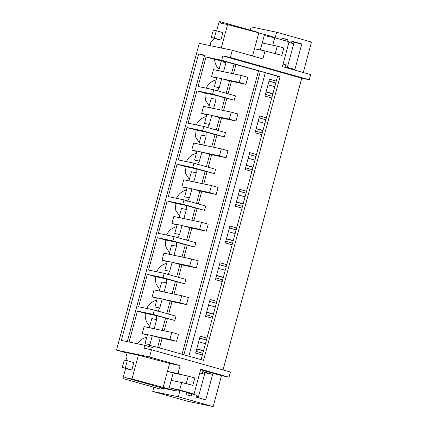 <?xml version="1.0" encoding="UTF-8"?>
<svg xmlns="http://www.w3.org/2000/svg" width="428" height="428" viewBox="0 0 428 428"><rect width="100%" height="100%" fill="white"/><g stroke="black" fill="none" stroke-linecap="round" stroke-linejoin="round"><path stroke-width="0.64" d="M232.302 50.279L230.355 57.507L309.262 79.779L310.658 74.611L282.384 66.629L289.082 41.805L274.744 37.76L264.231 35.561L262.22 43.003L277.242 46.149L275.252 53.516L281.827 55.373L265.028 50.959L262.883 58.909L232.302 50.279L199.255 43.367L116.496 350.077L149.549 356.989L180.124 365.624L177.978 373.574L167.466 371.37L173.185 372.986L188.208 376.132L186.217 383.499L192.793 385.355L181.713 382.557L179.701 390.004L194.039 394.049L200.737 369.225L229.012 377.202L230.403 372.039L151.496 349.767L143.985 348.194L144.766 345.305L152.94 347.611A14.975 13.659 101.8 0 1 153.748 346.284L203.546 360.339L280.067 76.751L221.672 60.273L206.007 56.994L214.594 59.417L225.909 61.787L258.533 70.855L182.061 354.272M151.496 349.767L149.549 356.989M206.007 56.994L198.052 86.483L213.716 89.757L212.55 94.096L196.88 90.816L188.143 123.194L203.814 126.469L202.642 130.808L186.972 127.528L178.235 159.906L193.905 163.186L192.734 167.519L177.069 164.245L168.332 196.618L183.997 199.897L182.831 204.231L167.161 200.957L158.424 233.33L174.094 236.609L172.923 240.948L157.258 237.668L148.521 270.047L164.186 273.321L163.02 277.66L147.35 274.38L138.613 306.758L154.283 310.038L153.112 314.371L137.441 311.092L129.096 342.026L144.766 345.305M230.355 57.507L222.844 55.934L221.672 60.273M204.6 55.175L127.303 341.651L121.333 340.399L198.629 53.923L204.6 55.175M183.698 375.185L177.978 373.574M223.031 369.958L301.751 78.206L309.262 79.779M229.012 377.202L221.501 375.634L200.598 369.733M153.877 387.27L152.753 391.422L187.608 401.255L213.144 406.6L221.501 375.634M303.281 72.53L311.504 42.072L276.649 32.234L275.129 37.867M222.844 55.934L301.751 78.206M127.009 353.046L116.496 350.077M276.649 32.234L251.113 26.894L250.236 30.147M127.335 360.75L125.912 357.107L127.084 352.774L138.399 355.138L131.963 378.989L125.356 377.608L162.833 388.185L176.652 391.074L131.963 378.989M180.124 365.624L169.611 363.42L138.399 355.138M149.73 326.248A14.975 13.659 -78.2 0 1 145.354 313.328L137.441 311.092M146.852 336.906L141.582 339.318L137.575 343.802M153.112 314.371L174.811 320.497L156.664 315.693L145.354 313.328M154.283 310.038L175.983 316.158L174.811 320.497M198.629 53.923L204.488 55.581M169.611 363.42L163.175 387.27M125.356 377.608L122.884 378.523L125.548 368.636L131.861 369.958L133.846 362.586L127.271 360.729L125.286 368.101L131.861 369.958M181.713 382.557L171.195 380.358L169.188 387.805L179.701 390.004M194.039 394.049L179.953 390.62L178.294 396.761L213.144 406.6M179.953 390.62L169.188 387.805M199.769 372.804L202.257 373.505L202.776 371.59L212.641 374.377L205.756 399.886L195.89 397.104L196.409 395.188L191.808 393.888L191.22 396.055L185.961 394.573L186.528 392.476M152.753 391.422L178.294 396.761M206.419 340.046L199.646 338.131M275.76 83.053L268.987 81.143M265.858 119.765L259.084 117.855M255.949 156.477L249.176 154.567M246.047 193.194L239.273 191.279M236.138 229.906L229.365 227.996M226.235 266.617L219.462 264.707M216.327 303.329L209.554 301.419M202.845 353.287L196.078 351.377M202.391 354.983L195.617 353.068L200.181 336.157L206.954 338.072L201.128 359.654M206.943 338.109L200.17 336.199M206.435 339.993L199.662 338.077M265.29 72.765L277.601 76.238L206.954 338.072M277.601 76.238L280.067 76.751M153.748 346.284L149.393 345.369A14.975 13.659 101.8 0 1 149.886 344.679L145.028 343.663L147.462 334.643L152.32 335.659L149.886 344.679M176.946 389.994L176.652 391.074M122.884 378.523L160.366 389.1L162.833 388.185M157.648 347.381L160.211 337.885L152.32 335.659M167.418 318.587L164.117 330.812M162.105 338.281L159.505 347.905M162.228 330.416L165.524 318.191M156.664 315.693A14.975 13.659 101.8 0 0 156.643 319.63L154.208 328.651L155.428 328.993M154.208 328.651L149.356 327.634L151.79 318.614L156.643 319.63M235.978 64.489L233.458 73.819M231.446 81.293L228.065 93.807M223.555 110.531L226.851 98.312L234.25 100.222L235.416 95.883L213.716 89.757M221.538 118.005L218.162 130.519M213.647 147.248L216.948 135.023L224.342 136.933L225.513 132.594L203.814 126.469M211.63 154.717L208.254 167.236M203.744 183.96L207.04 171.735L214.433 173.645L215.605 169.306L193.905 163.186M201.727 191.428L198.351 203.947M193.836 220.671L197.137 208.452L204.531 210.357L205.702 206.023L183.997 199.897M191.819 228.145L188.443 240.659M183.933 257.383L187.229 245.164L194.622 247.068L195.794 242.735L174.094 236.609M181.916 264.857L178.535 277.371M174.025 294.1L177.32 281.875L184.719 283.785L185.886 279.447L164.186 273.321M172.008 301.569L168.632 314.088M173.185 372.986L171.195 380.358L186.217 383.499M198.094 397.724A1.873 0.765 -74.2 0 0 198.474 396.777L204.579 374.158L199.721 372.975M212.641 374.377L204.68 372.713M191.808 393.888L186.448 392.77M212.299 318.266L205.526 316.356L210.089 299.445L216.862 301.355M222.202 281.554L215.428 279.645L219.992 262.733L226.765 264.643M232.11 244.843L225.337 242.933L229.9 226.021L236.673 227.931M242.013 208.131L235.24 206.216L239.803 189.304L246.576 191.22M251.921 171.414L245.148 169.504L249.711 152.593L256.484 154.508M261.829 134.702L255.056 132.792L259.614 115.881L266.387 117.791M271.732 97.991L264.959 96.081L269.522 79.169L276.295 81.079M258.533 70.855L265.328 72.637L188.823 356.182M260.395 71.246L183.89 354.791M149.356 327.634L150.57 327.976M212.753 316.576L205.98 314.666M216.846 301.398L210.078 299.488M216.343 303.275L209.57 301.365M163.02 277.66L184.719 283.785M177.32 281.875L175.432 281.48L172.131 293.704M166.776 313.564L170.114 301.173L162.223 298.947L159.794 307.967L157.836 311.354M147.35 274.38L155.257 276.611L155.953 283.727L159.633 289.537M166.551 282.919L164.117 291.939L159.259 290.922L161.693 281.902L166.551 282.919A14.975 13.659 -78.2 0 1 166.572 278.981L155.257 276.611M166.572 278.981L175.432 281.48M146.756 308.46A14.975 13.659 -78.2 0 1 156.76 300.194M162.223 298.947L157.37 297.931L154.936 306.951L159.794 307.967M164.117 291.939L165.331 292.281M159.259 290.922L160.479 291.265M222.662 279.864L215.889 277.949M226.754 264.686L219.981 262.776M226.246 266.564L219.473 264.654M172.923 240.948L194.622 247.068M187.229 245.164L185.335 244.768L182.039 256.987M176.678 276.846L180.022 264.461L172.131 262.236L169.697 271.256L167.739 274.642M157.258 237.668L165.165 239.899L165.861 247.01L169.541 252.825M176.454 246.202L174.025 255.222L169.167 254.205L171.601 245.191L176.454 246.202A14.975 13.659 -78.2 0 1 176.475 242.264L165.165 239.899M176.475 242.264L185.335 244.768M156.664 271.748A14.975 13.659 -78.2 0 1 166.663 263.477M172.131 262.236L167.278 261.219L164.844 270.239L169.697 271.256M174.025 255.222L175.239 255.564M169.167 254.205L170.381 254.553M232.565 243.147L225.791 241.237M236.663 227.974L229.889 226.059M236.154 229.852L229.381 227.942M182.831 204.231L204.531 210.357M197.137 208.452L195.243 208.056L191.942 220.276M186.587 240.135L189.925 227.75L182.039 225.519L179.605 234.539L177.647 237.931M167.161 200.957L175.068 203.188L175.764 210.298L179.444 216.108M186.362 209.49L183.928 218.51L179.075 217.494L181.509 208.473L186.362 209.49A14.975 13.659 -78.2 0 1 186.383 205.552L175.068 203.188M186.383 205.552L195.243 208.056M166.567 235.036A14.975 13.659 -78.2 0 1 176.571 226.765M182.039 225.519L177.181 224.507L174.747 233.528L179.605 234.539M183.928 218.51L185.147 218.852M179.075 217.494L180.29 217.836M242.473 206.435L235.7 204.525M246.565 191.257L239.792 189.347M246.057 193.14L239.284 191.225M192.734 167.519L214.433 173.645M207.04 171.735L205.146 171.339L201.85 183.564M196.489 203.423L199.833 191.032L191.942 188.807L189.508 197.827L187.55 201.219M177.069 164.245L184.976 166.476L185.672 173.586L189.353 179.396M196.27 172.778L193.836 181.798L188.978 180.782L191.412 171.762L196.27 172.778A14.975 13.659 -78.2 0 1 196.286 168.841L184.976 166.476M196.286 168.841L205.146 171.339M176.475 198.325A14.975 13.659 -78.2 0 1 186.48 190.053M191.942 188.807L187.09 187.79L184.655 196.81L189.508 197.827M193.836 181.798L195.05 182.141M188.978 180.782L190.198 181.124M252.376 169.723L245.602 167.813M256.474 154.545L249.701 152.636M255.965 156.423L249.192 154.513M202.642 130.808L224.342 136.933M216.948 135.023L215.054 134.627L211.753 146.852M206.398 166.711L209.741 154.321L201.85 152.095L199.416 161.115L197.458 164.507M186.972 127.528L194.879 129.759L195.575 136.874L199.261 142.685M206.173 136.067L203.739 145.087L198.886 144.07L201.321 135.05L206.173 136.067A14.975 13.659 -78.2 0 1 206.194 132.129L194.879 129.759M206.194 132.129L215.054 134.627M186.383 161.607A14.975 13.659 -78.2 0 1 196.382 153.342M201.85 152.095L196.992 151.079L194.558 160.099L199.416 161.115M203.739 145.087L204.959 145.429M198.886 144.07L200.101 144.413M262.284 133.012L255.511 131.096M266.377 117.834L259.603 115.924M265.874 119.712L259.101 117.802M212.55 94.096L234.25 100.222M226.851 98.312L224.957 97.916L221.661 110.135M216.301 129.994L219.644 117.609L211.753 115.383L209.319 124.404L207.361 127.79M196.88 90.816L204.787 93.047L205.483 100.157L209.164 105.973M216.081 99.35L213.647 108.37L208.789 107.358L211.223 98.338L216.081 99.35A14.975 13.659 -78.2 0 1 216.097 95.417L204.787 93.047M216.097 95.417L224.957 97.916M196.286 124.896A14.975 13.659 -78.2 0 1 206.291 116.63M211.753 115.383L206.901 114.367L204.466 123.387L209.319 124.404M213.647 108.37L214.861 108.717M208.789 107.358L210.009 107.701M281.704 39.724L282.132 38.14L287.397 39.622L286.969 41.211M287.247 67.308A1.873 0.765 -74.2 0 0 287.627 66.361L293.731 43.742L288.921 42.388M288.879 42.559L291.415 43.089L291.928 41.174L301.794 43.961L293.833 42.297M283.074 64.072L285.562 64.772L285.048 66.688L294.908 69.47L301.794 43.961M216.691 30.853L219.243 21.4L256.725 31.977L257.153 32.426M219.243 21.4L220.982 23.198L227.589 24.578L258.801 32.86L272.283 36.669L272.133 37.215M287.397 39.622L282.036 38.504M274.744 37.76L272.738 45.202L262.22 43.003L260.336 49.98M272.187 96.3L265.419 94.385M276.285 81.122L269.512 79.207M275.776 83L269.003 81.09M216.311 30.746L214.321 38.119L211.314 37.493L213.305 30.12L216.311 30.746L222.886 32.603L220.896 39.975L214.589 38.654L211.009 41.725L209.961 45.609M258.801 32.86L252.557 55.998M265.028 50.959L254.51 48.76M227.589 24.578L221.276 47.973M219.072 69.256A14.975 13.659 -78.2 0 1 214.594 59.417M206.194 88.184A14.975 13.659 -78.2 0 1 216.194 79.913M225.909 61.787A14.975 13.659 101.8 0 0 225.984 62.638L223.55 71.658L224.77 72M223.55 71.658L218.697 70.641L221.132 61.621L225.984 62.638M231.569 73.423L234.084 64.093M226.209 93.283L229.552 80.897L221.661 78.666L219.227 87.687L217.269 91.078M221.661 78.666L216.803 77.655L214.369 86.675L219.227 87.687M218.697 70.641L219.912 70.989M211.314 37.493L217.889 39.349M275.252 53.516L270.747 52.574M214.321 38.119L220.896 39.975M277.242 46.149L283.817 48L281.827 55.373M125.286 368.101L122.28 367.475L128.855 369.332M122.28 367.475L124.27 360.103L127.271 360.729M188.208 376.132L194.783 377.983L192.793 385.355M196.768 348.809L203.541 350.719M198.662 341.801L205.435 343.711M147.441 334.728L142.224 333.637L144.113 326.628L171.799 332.417L169.911 339.431L176.582 341.314L160.211 337.885M169.911 339.431L153.534 336.001M142.224 333.637L147.344 335.081M196.714 349.018L203.487 350.928M171.799 332.417L178.476 334.3L176.582 341.314M206.676 312.098L213.449 314.008M208.564 305.084L215.338 306.999M157.349 298.016L152.127 296.925L154.021 289.911L181.707 295.705L179.814 302.714L186.49 304.597L170.114 301.173M179.814 302.714L163.442 299.29M152.127 296.925L157.253 298.37M206.617 312.301L213.39 314.216M181.707 295.705L188.379 297.588L186.49 304.597M216.579 275.381L223.352 277.296M218.473 268.372L225.246 270.282M167.252 261.299L162.035 260.208L163.929 253.199L191.616 258.994L189.722 266.002L196.399 267.885L180.022 264.461M189.722 266.002L173.345 262.578M162.035 260.208L167.155 261.658M216.525 275.589L223.298 277.499M191.616 258.994L198.287 260.877L196.399 267.885M226.487 238.669L233.26 240.579M228.375 231.66L235.149 233.57M177.16 224.588L171.944 223.496L173.832 216.488L201.518 222.282L199.63 229.29L206.301 231.174L189.925 227.75M199.63 229.29L183.254 225.866M171.944 223.496L177.064 224.941M226.428 238.878L233.201 240.787M201.518 222.282L208.195 224.165L206.301 231.174M236.39 201.957L243.163 203.867M238.284 194.949L245.057 196.859M187.063 187.876L181.846 186.785L183.74 179.776L211.427 185.565L209.533 192.579L216.21 194.462L199.833 191.032M209.533 192.579L193.162 189.149M181.846 186.785L186.972 188.229M236.336 202.166L243.109 204.076M211.427 185.565L218.098 187.448L216.21 194.462M246.298 165.245L253.071 167.155M248.186 158.232L254.96 160.147M196.971 151.164L191.755 150.073L193.643 143.064L221.329 148.853L219.441 155.862L226.112 157.745L209.741 154.321M219.441 155.862L203.065 152.438M191.755 150.073L196.875 151.517M246.239 165.449L253.012 167.364M221.329 148.853L228.006 150.736L226.112 157.745M256.201 128.528L262.974 130.444M258.095 121.52L264.868 123.43M206.879 114.453L201.658 113.361L203.551 106.347L231.238 112.141L229.344 119.15L236.021 121.033L219.644 117.609M229.344 119.15L212.973 115.726M201.658 113.361L206.783 114.806M256.147 128.737L262.92 130.647M231.238 112.141L237.909 114.025L236.021 121.033M266.109 91.817L272.882 93.732M268.003 84.808L274.776 86.718M216.782 77.736L211.566 76.644L213.454 69.636L241.141 75.43L239.252 82.438L245.923 84.321L229.552 80.897M239.252 82.438L222.876 79.014M211.566 76.644L216.686 78.094M266.055 92.025L272.829 93.935M241.141 75.43L247.817 77.313L245.923 84.321M293.731 43.742A1.873 0.765 -74.2 0 0 293.485 41.783M190.225 393.252L190.144 393.541M204.579 374.158A1.873 0.765 -74.2 0 0 204.333 372.2M287.627 66.361L285.31 65.709M198.474 396.777L196.158 396.125"/></g></svg>
